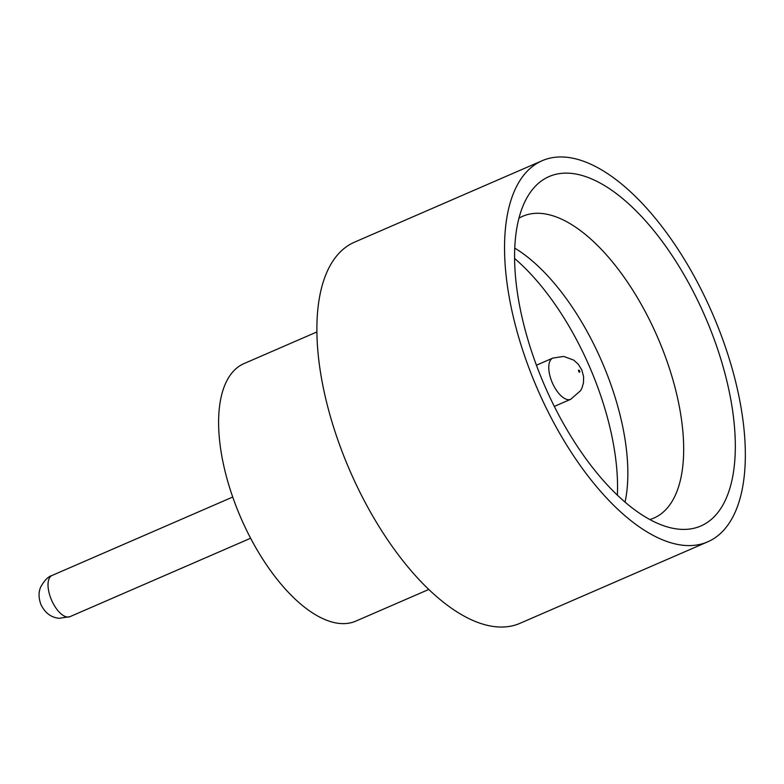 <?xml version="1.0" encoding="UTF-8"?>
<svg xmlns="http://www.w3.org/2000/svg" width="784" height="784" viewBox="0 0 784 784"><rect width="100%" height="100%" fill="white"/><g stroke="black" fill="none" stroke-linecap="round" stroke-linejoin="round"><path stroke-width="1.18" d="M678.307 529.122A190.463 87.357 -113.5 0 1 673.456 528.406A190.463 87.357 -113.5 0 1 544.811 386.051A190.463 87.357 -113.5 0 1 528.671 194.863A190.463 87.357 -113.5 0 1 571.585 173.411A190.463 87.357 -113.5 0 1 721.515 361.336A190.463 87.357 -113.5 0 1 678.307 529.122M649.789 519.557A164.522 75.46 66.5 0 0 653.836 518.087A164.522 75.46 66.5 0 0 665.263 356.406A164.522 75.46 66.5 0 0 542.234 213.522A164.522 75.46 66.5 0 0 522.81 216.247A164.522 75.46 66.5 0 0 518.979 218.197M428.74 589.47L355.858 621.104A140.385 64.386 -113.5 0 1 339.296 623.427A140.385 64.386 -113.5 0 1 234.318 501.515A140.385 64.386 -113.5 0 1 244.069 363.56L316.942 331.926M707.668 541.852L520.008 623.309A207.76 95.295 -113.5 0 1 495.488 626.739A207.76 95.295 -113.5 0 1 340.129 446.321A207.76 95.295 -113.5 0 1 354.554 242.148L542.214 160.691A207.76 95.295 -113.5 0 1 566.734 157.261A207.76 95.295 -113.5 0 1 722.093 337.679A207.76 95.295 -113.5 0 1 707.668 541.852A207.76 95.295 -113.5 0 1 683.148 545.282A207.76 95.295 -113.5 0 1 527.789 364.854A207.76 95.295 -113.5 0 1 542.214 160.691M514.627 258.504A176.88 81.124 -113.5 0 1 617.371 495.204M514.784 248.146A164.522 75.46 -113.5 0 1 625.054 502.172M69.982 616.655L59.133 618.321C53.087 617.625 46.197 614.999 40.954 604.67C38.504 597.888 38.436 591.989 40.739 586.971C44.423 580.356 48.206 576.514 52.087 575.446A22.462 10.3 66.5 0 0 50.529 597.516A22.462 10.3 66.5 0 0 67.326 617.028A22.462 10.3 66.5 0 0 69.982 616.655L250.606 538.245M579.484 372.184A1.127 0.519 66.5 0 0 579.739 371.195A1.127 0.519 66.5 0 0 578.857 370.087A1.127 0.519 66.5 0 0 578.602 371.077A1.127 0.519 66.5 0 0 579.484 372.184M554.317 406.416L570.723 399.291A22.462 10.3 -113.5 0 1 568.067 399.664A22.462 10.3 -113.5 0 1 551.279 380.162A22.462 10.3 -113.5 0 1 552.838 358.082L536.423 365.207M570.723 399.291L580.621 390.618L582.022 387.884L583.482 382.778L583.61 376.604L581.826 369.989L578.288 364.256L573.692 360.091L563.676 356.416L552.838 358.082M52.087 575.446L232.721 497.036"/></g></svg>
